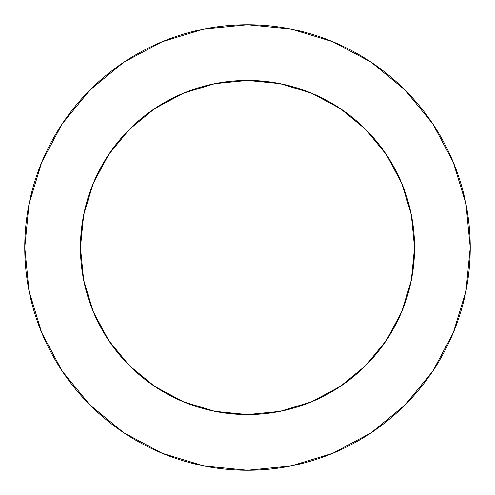 <?xml version="1.0" encoding="UTF-8"?>
<svg xmlns="http://www.w3.org/2000/svg" width="495" height="495" viewBox="0 0 495 495"><rect width="100%" height="100%" fill="white"/><g stroke="black" fill="none" stroke-linecap="round" stroke-linejoin="round"><path stroke-width="0.37" stroke-dasharray="2.48 1.86" d="M414.562 247.5A167.062 167.062 0 0 0 247.5 80.438A167.062 167.062 0 0 0 80.438 247.5A167.062 167.062 0 0 0 247.5 414.562A167.062 167.062 0 0 0 414.562 247.5L411.351 214.91L401.847 183.571L386.409 154.688L365.632 129.368L340.312 108.591L311.429 93.153L280.09 83.649L269.299 81.867M432.667 371.312L453.296 332.745L465.968 290.955L470.25 247.5A222.75 222.75 0 0 0 247.5 24.75A222.75 222.75 0 0 0 24.75 247.5A222.75 222.75 0 0 0 247.5 470.25A222.75 222.75 0 0 0 470.25 247.5L465.968 204.045L453.296 162.255L432.71 123.744M413.133 269.299L411.351 280.09L401.847 311.429L386.409 340.312L365.632 365.632L340.312 386.409L311.429 401.847L280.09 411.351L247.5 414.562M216.804 411.716L183.571 401.847L154.688 386.409L129.368 365.632L108.591 340.312L93.153 311.429L83.649 280.09L80.438 247.5M83.284 216.804L93.153 183.571L108.591 154.688L129.368 129.368L154.688 108.591L183.571 93.153L214.91 83.649L247.5 80.438M371.312 62.333L332.745 41.704L290.955 29.032L247.5 24.75L204.045 29.032L162.255 41.704L123.744 62.29M62.333 123.688L41.704 162.255L29.032 204.045L24.75 247.5L29.032 290.955L41.704 332.745L62.29 371.256M123.688 432.667L162.255 453.296L204.045 465.968L247.5 470.25L290.955 465.968L332.745 453.296L371.256 432.71"/><path stroke-width="0.74" d="M414.562 247.5L411.351 214.91L401.847 183.571L386.409 154.688L365.632 129.368L340.312 108.591L311.429 93.153L280.09 83.649L247.5 80.438L214.91 83.649L183.571 93.153L154.688 108.591L129.368 129.368L108.591 154.688L93.153 183.571L83.649 214.91L80.438 247.5L83.649 280.09L93.153 311.429L108.591 340.312L129.368 365.632L154.688 386.409L183.571 401.847L214.91 411.351L247.5 414.562L280.09 411.351L311.429 401.847L340.312 386.409L365.632 365.632L386.409 340.312L401.847 311.429L411.351 280.09L414.562 247.5A167.062 167.062 0 0 1 247.5 414.562A167.062 167.062 0 0 1 80.438 247.5A167.062 167.062 0 0 1 247.5 80.438A167.062 167.062 0 0 1 414.562 247.5L413.133 269.299M24.75 247.5A222.75 222.75 0 0 1 247.5 24.75A222.75 222.75 0 0 1 470.25 247.5A222.75 222.75 0 0 1 247.5 470.25A222.75 222.75 0 0 1 24.75 247.5L29.032 290.955L41.704 332.745L62.29 371.256L89.991 405.009L123.744 432.71L162.255 453.296L204.045 465.968L247.5 470.25L290.955 465.968L332.745 453.296L371.256 432.71L405.009 405.009L432.71 371.256L453.296 332.745L465.968 290.955L470.25 247.5L465.968 204.045L453.296 162.255L432.71 123.744L405.009 89.991L371.256 62.29L332.745 41.704L290.955 29.032L247.5 24.75L204.045 29.032L162.255 41.704L123.744 62.29L89.991 89.991L62.29 123.744L41.704 162.255L29.032 204.045L24.75 247.5M247.5 414.562L216.804 411.716M80.438 247.5L83.284 216.804M247.5 80.438L269.299 81.867M432.71 123.744L405.009 89.991L371.312 62.333M123.744 62.29L89.991 89.991L62.333 123.688M62.29 371.256L89.991 405.009L123.688 432.667M371.256 432.71L405.009 405.009L432.667 371.312"/></g></svg>
